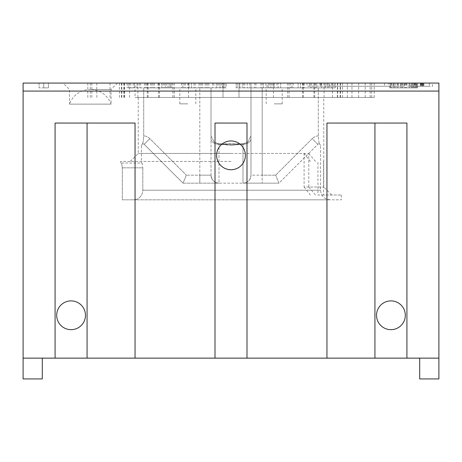<?xml version="1.0" encoding="UTF-8"?>
<svg xmlns="http://www.w3.org/2000/svg" width="462" height="462" viewBox="0 0 462 462"><rect width="100%" height="100%" fill="white"/><g stroke="black" fill="none" stroke-linecap="round" stroke-linejoin="round"><path stroke-width="0.35" stroke-dasharray="2.31 1.73" d="M411.394 83.073L412.947 83.073L412.947 87.867L416.822 87.867L397.43 87.867L413.721 87.867L412.947 87.867L412.947 83.073L390.454 83.073L411.394 83.073L411.394 87.867L389.674 87.867L416.822 87.867L411.394 87.867L411.394 83.073L417.596 83.073L389.674 83.073L415.269 83.073L411.394 83.073L411.394 87.867L411.394 83.073M273.302 83.073L236.117 83.073L278.257 83.073L262.145 83.073L278.257 83.073L273.302 83.073L273.302 87.867L255.948 87.867L280.734 87.867L270.819 87.867L273.302 87.867L273.302 83.073L273.302 87.867M23.1 358.137L42.29 358.137L42.29 378.927L23.1 378.927L42.29 378.927L23.1 378.927L23.1 358.137L42.29 358.137L23.1 358.137L23.1 378.927L23.1 83.073L438.9 83.073L438.9 378.927L419.71 378.927L438.9 378.927L438.9 358.137L438.9 378.927L419.71 378.927L419.71 358.137L419.71 378.927L419.71 358.137L438.9 358.137M90.269 83.073L63.08 83.073L90.269 83.073M332.438 97.465L332.438 83.073L135.037 83.073L135.037 97.465L374.191 97.465L135.037 97.465M332.438 83.073L223.002 83.073L223.002 97.465L223.002 83.073L135.037 83.073M167.949 83.073L127.05 83.073L167.949 83.073L167.949 87.867L170.432 87.867L127.05 87.867L170.432 87.867L167.949 87.867L167.949 83.073M222.482 83.073L181.583 83.073L222.482 83.073L222.482 87.867L224.965 87.867L181.583 87.867L224.965 87.867L222.482 87.867L222.482 83.073M278.257 83.073L280.734 83.073L278.257 83.073L278.257 87.867M290.65 83.073L335.268 83.073L290.65 83.073L290.65 87.867L335.268 87.867L290.65 87.867L290.65 83.073M48.4 83.073L39.091 83.073L48.4 83.073L48.4 87.867L43.746 87.867L48.4 87.867L48.4 83.073M432.501 83.073L406.918 83.073L432.501 83.073L432.501 86.267L406.918 86.267L432.501 86.267M306.987 83.073L404.106 83.073L306.987 83.073L306.987 86.267L404.106 86.267L306.987 86.267M410.112 83.073L429.302 83.073L410.112 83.073L410.112 86.267L429.302 86.267L410.112 86.267M416.32 83.073L423.839 83.073L414.911 83.073L420.784 83.073L416.32 83.073L416.32 86.267L423.839 86.267L414.911 86.267L420.784 86.267L416.32 86.267L416.32 83.073M324.22 83.073L393.353 83.073L324.22 83.073L324.22 86.267L388.219 86.267L324.22 86.267M329.81 83.073L389.657 83.073L329.81 83.073L329.81 86.267L384.528 86.267L329.81 86.267M420.784 83.073L422.193 83.073L420.784 83.073L420.784 86.267L421.488 86.267L420.784 86.267L420.784 83.073M117.452 83.073L111.059 89.466L111.059 104.135L90.269 104.135L111.059 104.135A22.072 22.072 0 0 0 90.269 89.466L111.059 89.466L90.269 89.466A22.072 22.072 0 0 0 69.479 104.135L90.269 104.135L69.479 104.135L69.479 89.466L63.08 83.073M347.343 83.073L347.343 97.465M302.598 97.465L302.598 83.073M231 97.465L323.758 97.465L231 97.465M231 153.436L304.094 153.436L304.094 187.023L323.758 187.023L308.789 187.023L308.789 153.436L138.242 153.436L231 153.436M231 161.434L120.651 161.434L231 161.434M323.544 161.434L323.544 195.016L341.349 195.016L317.954 195.016L317.954 161.434M231 199.815L341.349 199.815L231 199.815M323.544 195.016L317.954 195.016M315.5 161.434L308.789 153.436M308.789 187.023L315.5 195.016M304.094 187.023L310.395 195.016M310.395 161.434L304.094 153.436M122.332 167.833L122.332 199.815L133.356 199.815L122.332 199.815L122.332 167.833L121.598 163.034L122.332 167.833L142.804 167.833L142.804 190.217A9.598 9.448 -90 0 1 133.356 199.815L330.151 199.815L133.356 199.815A9.598 9.448 90 0 0 142.804 190.217L320.559 190.217L142.804 190.217L142.804 167.833L122.332 167.833M121.598 163.034L142.1 163.034L142.804 167.833L142.1 163.034L121.598 163.034M141.441 163.034L142.1 163.034L141.441 163.034L141.441 145.443L142.25 144.052L141.441 145.443M144.173 144.311L149.827 138.658A9.598 9.598 0 0 0 143.705 135.868A9.598 9.598 0 0 1 149.827 138.658L186.336 175.162L149.827 138.658L144.173 144.311L183.021 183.16L186.336 175.162L183.021 183.16L219.005 183.16A7.998 7.998 0 0 1 211.007 175.162L199.815 175.162L199.815 183.16L199.815 175.162L186.336 175.162L199.815 175.162L199.815 87.867L199.815 175.162L211.007 175.162L211.007 87.867L143.705 87.867L211.007 87.867L143.705 87.867L143.705 135.868C143.468 140.818 142.983 143.543 142.25 144.052A1.6 1.6 0 0 1 144.173 144.311A1.6 1.6 0 0 0 142.25 144.052C142.983 143.543 143.468 140.818 143.705 135.868L143.705 87.867L211.007 87.867L211.007 135.868L214.149 142.198L219.005 144.052L231 145.443L219.005 143.844L219.005 183.16L242.995 183.16L242.995 143.844L242.995 183.16L262.185 183.16L219.005 183.16L219.005 144.311L242.995 144.311A7.998 5.654 0 0 0 250.993 138.658L250.993 135.868L247.851 142.198L242.995 144.052L231 145.443L242.995 144.052L247.851 142.198L242.995 143.844L219.005 144.052L214.149 142.198L219.005 143.844L214.149 142.198L211.007 135.868L211.007 138.658L211.007 87.867L211.007 175.162A7.998 7.998 0 0 0 219.005 183.16L183.021 183.16L144.173 144.311A1.6 1.6 0 0 0 142.25 144.052M330.151 199.815C324.272 199.191 321.073 195.992 320.559 190.217L320.559 145.443L319.75 144.052L320.559 145.443M250.993 83.073L250.993 87.867L250.993 83.073L250.993 87.867L254.706 87.867L243.555 87.867L262.145 87.867L236.117 87.867L318.295 87.867L250.993 87.867L318.295 87.867L318.295 135.868C318.532 140.818 319.017 143.543 319.75 144.052A1.6 1.6 0 0 0 317.827 144.311L278.979 183.16L262.185 183.16L278.979 183.16L275.664 175.162L278.979 183.16L317.827 144.311A1.6 1.6 0 0 1 319.75 144.052A1.6 1.6 0 0 0 317.827 144.311L312.173 138.658L275.664 175.162L262.185 175.162L262.185 183.16L262.185 175.162L250.993 175.162L250.993 138.658L250.993 175.162A7.998 7.998 0 0 1 242.995 183.16C247.701 182.837 250.364 180.168 250.993 175.162A7.998 7.998 0 0 1 242.995 183.16C247.701 182.837 250.364 180.168 250.993 175.162L250.993 87.867L250.993 135.868L247.851 142.198L242.995 143.844L219.005 143.844L219.005 144.311L242.995 144.311A7.998 5.654 180 0 0 250.993 138.658L250.993 87.867L318.295 87.867L318.295 135.868C318.532 140.818 319.017 143.543 319.75 144.052M187.82 87.867L179.822 87.867L187.82 87.867M274.18 87.867L282.178 87.867L274.18 87.867M211.007 175.162C211.636 180.168 214.299 182.837 219.005 183.16C214.299 182.837 211.636 180.168 211.007 175.162M250.993 87.867L250.993 175.162L262.185 175.162L262.185 87.867L262.185 175.162L275.664 175.162L312.173 138.658L317.827 144.311M187.82 103.863L179.822 103.863L187.82 103.863M274.18 103.863L282.178 103.863L274.18 103.863M238.998 83.073L238.998 97.465L238.998 83.073M313.912 97.465L313.912 83.073M340.159 97.465L340.159 83.073M337.381 97.465L337.381 83.073M324.087 97.465L324.087 83.073M337.658 97.465L337.658 83.073M287.728 97.465L287.728 83.073M314.691 97.465L314.691 83.073M273.475 97.465L273.475 83.073M188.525 97.465L188.525 83.073M147.309 97.465L147.309 83.073M174.272 97.465L174.272 83.073M124.342 97.465L124.342 83.073M137.913 97.465L137.913 83.073M124.619 97.465L124.619 83.073M121.841 97.465L121.841 83.073M159.402 97.465L159.402 83.073M148.088 97.465L148.088 83.073M129.562 97.465L129.562 83.073M365.205 83.073L365.205 97.465M370.149 83.073L370.149 97.465M358.651 83.073L358.651 97.465M374.191 83.073L374.191 97.465M371.691 83.073L371.691 97.465M351.963 83.073L351.963 97.465M342.561 83.073L342.561 97.465M303.367 83.073L303.367 97.465M289.12 83.073L289.12 97.465M172.88 83.073L172.88 97.465M158.633 83.073L158.633 97.465M119.439 83.073L119.439 97.465M110.037 83.073L110.037 97.465M90.309 83.073L90.309 97.465M87.809 83.073L87.809 97.465M91.851 83.073L91.851 97.465M96.795 83.073L96.795 97.465M123.729 83.073L123.729 97.465M170.432 83.073L170.432 87.867L171.668 87.867L170.432 87.867L170.432 83.073M164.229 83.073L164.229 87.867M159.275 83.073L159.275 87.867M154.32 83.073L154.32 87.867M144.404 83.073L144.404 87.867M139.443 83.073L139.443 87.867M134.488 83.073L134.488 87.867L128.292 87.867L134.488 87.867L134.488 83.073M130.769 83.073L130.769 87.867M128.292 83.073L128.292 87.867L128.292 83.073M127.05 83.073L127.05 87.867M133.247 83.073L133.247 87.867M136.966 83.073L136.966 87.867L136.966 83.073M145.64 83.073L145.64 87.867M153.078 83.073L153.078 87.867M161.752 83.073L161.752 87.867L161.752 83.073M165.471 83.073L165.471 87.867L165.471 83.073M162.994 83.073L162.994 87.867M151.836 83.073L151.836 87.867M146.881 83.073L146.881 87.867M158.033 83.073L158.033 87.867M140.685 83.073L140.685 87.867M129.527 83.073L129.527 87.867M148.117 83.073L148.117 87.867M150.6 83.073L150.6 87.867M169.19 83.073L169.19 87.867L169.19 83.073M166.713 83.073L166.713 87.867M171.668 83.073L171.668 87.867L171.668 83.073M182.825 87.867L189.022 87.867L182.825 87.867L182.825 83.073L182.825 87.867M226.201 87.867L224.965 87.867L226.201 87.867L226.201 83.073L226.201 87.867M267.105 87.867L263.386 87.867L267.105 87.867L267.105 83.073M254.706 87.867L263.386 87.867L254.706 87.867L254.706 83.073M327.835 87.867L325.352 87.867L327.835 87.867L327.835 83.073L327.835 87.867M291.892 87.867L298.088 87.867L291.892 87.867L291.892 83.073M334.032 87.867L300.566 87.867L334.032 87.867L334.032 83.073L334.032 87.867M224.965 83.073L224.965 87.867L224.965 83.073M218.769 83.073L218.769 87.867M213.808 83.073L213.808 87.867M208.853 83.073L208.853 87.867M198.937 83.073L198.937 87.867M193.976 83.073L193.976 87.867M189.022 83.073L189.022 87.867L189.022 83.073M185.302 83.073L185.302 87.867M181.583 83.073L181.583 87.867M187.78 83.073L187.78 87.867M191.499 83.073L191.499 87.867L191.499 83.073M200.173 83.073L200.173 87.867M207.611 83.073L207.611 87.867M216.285 83.073L216.285 87.867L216.285 83.073M220.004 83.073L220.004 87.867L220.004 83.073M217.527 83.073L217.527 87.867M206.37 83.073L206.37 87.867M201.415 83.073L201.415 87.867M212.566 83.073L212.566 87.867M195.218 83.073L195.218 87.867M184.061 83.073L184.061 87.867M202.656 83.073L202.656 87.867M205.134 83.073L205.134 87.867M223.724 83.073L223.724 87.867L223.724 83.073M221.246 83.073L221.246 87.867M274.538 83.073L274.538 87.867L274.538 83.073M280.734 83.073L280.734 87.867L280.734 83.073M268.341 83.073L268.341 87.867L268.341 83.073M262.145 83.073L262.145 87.867M255.948 83.073L255.948 87.867M249.751 83.073L249.751 87.867M243.555 83.073L243.555 87.867M239.836 83.073L239.836 87.867L239.836 83.073M237.358 83.073L237.358 87.867L237.358 83.073M236.117 83.073L236.117 87.867L236.117 83.073M260.903 83.073L260.903 87.867M277.015 83.073L277.015 87.867M272.06 83.073L272.06 87.867M269.583 83.073L269.583 87.867M265.864 83.073L265.864 87.867M247.274 83.073L247.274 87.867M244.791 83.073L244.791 87.867M242.313 83.073L242.313 87.867L242.313 83.073M270.819 83.073L270.819 87.867L270.819 83.073M263.386 83.073L263.386 87.867L263.386 83.073M325.352 83.073L325.352 87.867L325.352 83.073M321.639 83.073L321.639 87.867M315.442 83.073L315.442 87.867M310.481 83.073L310.481 87.867M304.285 83.073L304.285 87.867M300.566 83.073L300.566 87.867L300.566 83.073M298.088 83.073L298.088 87.867L298.088 83.073M293.127 83.073L293.127 87.867M303.043 83.073L303.043 87.867M311.723 83.073L311.723 87.867M316.678 83.073L316.678 87.867M324.116 83.073L324.116 87.867M329.071 83.073L329.071 87.867M335.268 83.073L335.268 87.867L335.268 83.073M331.554 83.073L331.554 87.867M43.746 83.073L43.746 87.867L39.091 87.867L43.746 87.867L43.746 83.073L43.746 87.867M39.091 83.073L39.091 87.867L39.091 83.073M390.454 87.867L394.329 87.867L390.454 87.867L390.454 83.073L390.454 87.867M417.596 87.867L416.822 87.867L417.596 87.867L417.596 83.073L417.596 87.867M415.269 83.073L415.269 87.867L415.269 83.073M416.822 83.073L416.822 87.867L416.822 83.073M409.84 83.073L409.84 87.867M406.739 83.073L406.739 87.867M400.537 83.073L400.537 87.867M397.43 83.073L397.43 87.867M394.329 83.073L394.329 87.867L394.329 83.073M392.001 83.073L392.001 87.867M389.657 86.267L384.528 86.267L389.657 86.267L389.657 83.073L389.674 87.867M393.555 83.073L393.555 87.867M395.882 83.073L395.882 87.867L395.882 83.073M401.311 83.073L401.311 87.867M405.965 83.073L405.965 87.867M412.947 83.073L412.947 87.867M413.721 83.073L413.721 87.867L413.721 83.073M412.168 83.073L412.168 87.867M405.186 83.073L405.186 87.867M402.084 83.073L402.084 87.867M414.495 83.073L414.495 87.867M416.048 83.073L416.048 87.867L416.048 83.073M404.412 83.073L404.412 87.867M402.864 83.073L402.864 87.867M391.227 83.073L391.227 87.867M398.209 83.073L398.209 87.867M409.066 83.073L409.066 87.867M438.9 91.066L23.1 91.066M42.29 358.137L42.29 378.927L42.29 358.137L419.71 358.137M406.918 358.137L406.918 123.054L326.952 123.054L326.952 358.137M135.048 358.137L135.048 123.054L87.07 123.054L87.07 358.137M374.93 123.054L374.93 358.137M87.07 123.054L55.082 123.054L55.082 358.137M246.991 358.137L246.991 123.054L215.009 123.054L215.009 358.137M406.918 83.073L406.918 86.267M388.219 86.267L393.353 86.267L388.219 86.267L388.219 83.073M422.666 86.267L421.725 86.267L423.371 86.267L422.666 86.267L422.666 83.073L422.666 86.267M423.608 86.267L423.608 83.073L423.608 86.267M421.962 86.267L421.488 86.267L422.193 86.267L421.962 83.073L421.962 86.267M429.302 83.073L429.302 86.267M320.097 83.073L320.097 86.267M320.385 83.073L320.385 86.267M309.361 83.073L309.361 86.267L309.361 83.073M398.03 83.073L398.03 86.267M321.338 83.073L321.338 86.267M326.969 83.073L326.969 86.267M332.559 83.073L332.559 86.267M420.316 83.073L420.316 86.267M414.911 83.073L414.911 86.267L414.911 83.073M420.553 83.073L420.553 86.267M421.725 83.073L421.725 86.267L421.725 83.073M423.371 83.073L423.371 86.267L423.371 83.073M423.839 83.073L423.839 86.267M422.193 83.073L422.193 86.267M421.488 83.073L421.488 86.267L421.488 83.073M245.391 155.359A14.391 14.391 0 0 0 231 140.962A14.391 14.391 0 0 0 216.609 155.359A14.391 14.391 0 0 0 231 169.75A14.391 14.391 0 0 0 245.391 155.359M85.47 315.28A14.391 14.391 0 0 0 71.079 300.889A14.391 14.391 0 0 0 56.682 315.28A14.391 14.391 0 0 0 71.079 329.672A14.391 14.391 0 0 0 85.47 315.28M405.318 315.28A14.391 14.391 0 0 0 390.921 300.889A14.391 14.391 0 0 0 376.53 315.28A14.391 14.391 0 0 0 390.921 329.672A14.391 14.391 0 0 0 405.318 315.28M318.295 135.868A9.598 9.598 0 0 0 312.173 138.658A9.598 9.598 0 0 1 318.295 135.868M211.007 138.658A7.998 5.654 180 0 0 219.005 144.311A7.998 5.654 0 0 1 211.007 138.658M384.528 83.073L384.528 86.267M331.751 195.016L323.758 187.023L323.758 97.465M130.249 161.434L138.242 153.436L138.242 97.465M341.349 195.016L341.349 199.815M120.651 161.434L120.651 163.034M179.822 103.863L179.822 87.867M195.819 103.863L195.819 87.867M266.181 103.863L266.181 87.867M282.178 103.863L282.178 87.867M340.546 97.465L340.546 83.073M121.454 97.465L121.454 83.073M400.41 86.267L400.41 83.073M404.106 86.267L404.106 83.073M393.353 86.267L393.353 83.073"/><path stroke-width="0.69" d="M23.1 91.066L438.9 91.066L438.9 83.073L23.1 83.073L23.1 378.927L42.29 378.927L42.29 358.137M438.9 91.066L438.9 378.927L419.71 378.927L419.71 358.137M23.1 358.137L55.082 358.137L55.082 123.054L87.07 123.054L87.07 358.137L55.082 358.137M87.07 123.054L135.048 123.054L135.048 358.137L87.07 358.137M135.048 358.137L215.009 358.137L215.009 123.054L246.991 123.054L246.991 358.137L215.009 358.137M246.991 358.137L438.9 358.137M406.918 358.137L406.918 123.054L374.93 123.054L374.93 358.137M374.93 123.054L326.952 123.054L326.952 358.137M245.391 155.359A14.391 14.391 0 0 0 231 140.962A14.391 14.391 0 0 0 216.609 155.359A14.391 14.391 0 0 0 231 169.75A14.391 14.391 0 0 0 245.391 155.359M85.47 315.28A14.391 14.391 0 0 0 71.079 300.889A14.391 14.391 0 0 0 56.682 315.28A14.391 14.391 0 0 0 71.079 329.672A14.391 14.391 0 0 0 85.47 315.28M405.318 315.28A14.391 14.391 0 0 0 390.921 300.889A14.391 14.391 0 0 0 376.53 315.28A14.391 14.391 0 0 0 390.921 329.672A14.391 14.391 0 0 0 405.318 315.28"/></g></svg>
